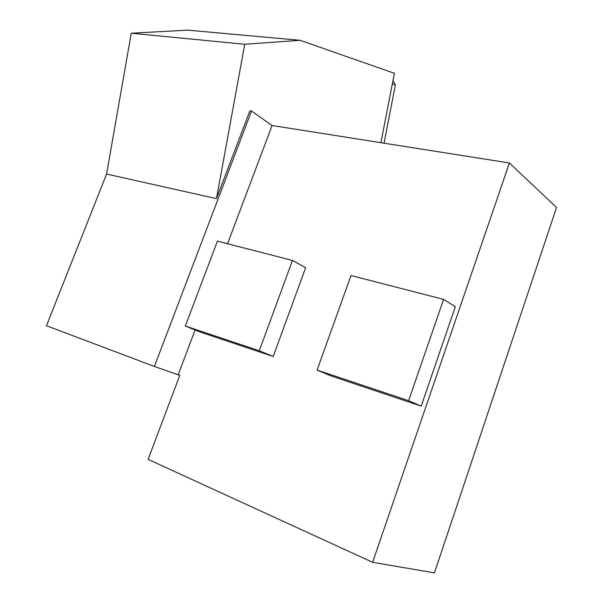 <?xml version="1.0" encoding="UTF-8"?>
<svg xmlns="http://www.w3.org/2000/svg" width="603" height="603" viewBox="0 0 603 603"><rect width="100%" height="100%" fill="white"/><g stroke="black" fill="none" stroke-linecap="round" stroke-linejoin="round"><path stroke-width="0.9" d="M384.051 143.197L395.38 84.842L392.937 80.704M395.38 84.842L392.334 83.817M372.624 562.313L148.127 459.396L179.769 375.307L154.406 366.473L251.519 111.02L272.074 125.514L509.399 162.983L556.546 207.47L434.477 572.85L372.624 562.313L509.399 162.983M178.217 374.719L195.071 329.977M227.55 243.733L272.074 125.514M305.638 267.672L273.219 356.501L199.676 331.846L185.332 326.035L217.434 241.125L292.463 260.458L305.638 267.672M455.333 306.671L421.211 406.12L330.557 375.729L317.088 370.099L350.991 275.533L443.582 299.389L455.333 306.671M154.406 366.473L46.454 325.733L106.595 174.056L216.469 198.628L249.891 110.771L251.519 111.02M380.915 142.7L394.377 73.28L300.09 40.303L244.743 44.275L216.469 198.628M244.743 44.275L131.258 33.218L187.744 30.15L300.09 40.303M131.258 33.218L106.595 174.056M443.582 299.389L408.615 400.709L421.211 406.12M408.615 400.709L317.088 370.099M292.463 260.458L259.305 350.773L273.219 356.501M259.305 350.773L185.332 326.035"/></g></svg>
